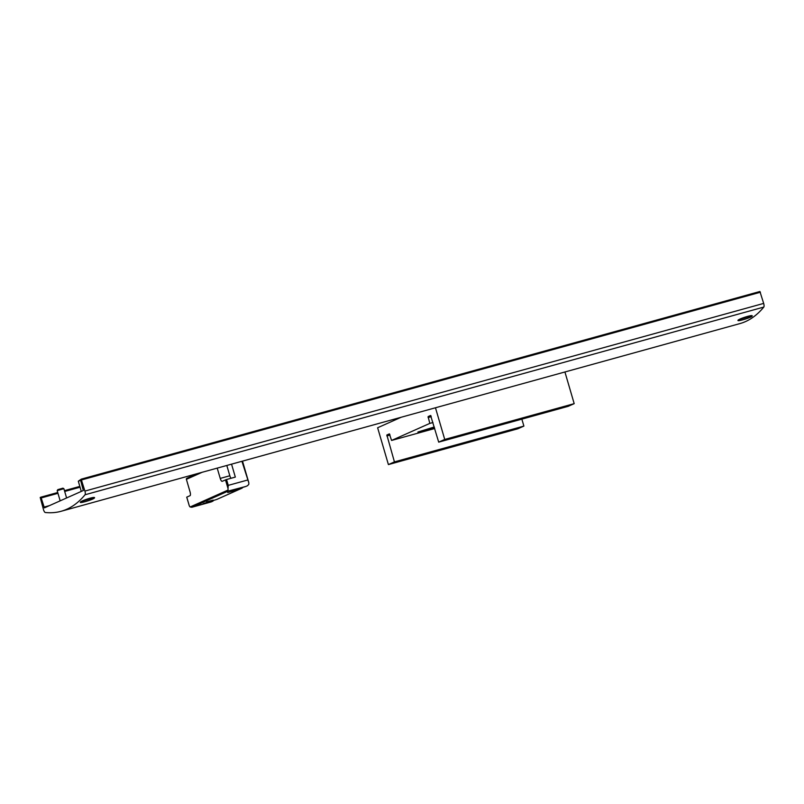 <?xml version="1.0" encoding="UTF-8"?>
<svg xmlns="http://www.w3.org/2000/svg" width="804" height="804" viewBox="0 0 804 804"><rect width="100%" height="100%" fill="white"/><g stroke="black" fill="none" stroke-linecap="round" stroke-linejoin="round"><path stroke-width="1.21" d="M751.981 316.294L752.242 315.871C752.313 314.394 737.147 319.439 737.971 320.484C737.781 321.57 750.232 317.892 751.981 316.294M61.104 511.284L739.861 323.61A410.191 128.117 -105.5 0 0 763.8 307.078A3.487 1.085 -105.5 0 0 763.669 303.409L759.911 291.5L81.174 479.174L80.641 480.36L83.325 490.51L44.391 507.877L41.205 497.947L40.21 497.445L43.466 509.575A3.487 1.085 -105.5 0 0 45.275 512.5A410.191 128.117 -105.5 0 0 61.104 511.284A410.191 128.117 -105.5 0 0 85.043 494.761A3.487 1.085 -105.5 0 0 84.912 491.083L81.164 479.174L759.921 291.5M94.319 498.128L94.581 497.716C94.651 496.239 79.485 501.284 80.31 502.329C80.109 503.415 92.571 499.736 94.319 498.128M86.551 499.937L89.887 498.842L86.551 499.937M83.083 500.58L94.018 497.636L81.194 501.515M81.284 491.415L78.31 481.214L80.541 479.656M78.31 481.204L80.641 480.37M744.213 318.103L747.549 316.997L744.213 318.103M740.745 318.736L751.68 315.791L738.856 319.67M57.808 489.636L62.943 488.169L63.878 488.671L57.184 490.631L57.808 489.636M247.582 485.686L248.778 484.34A5.236 1.638 -105.5 0 0 248.788 482.742L248.707 482.269M246.094 486.35A0.874 0.824 -114 0 1 245.883 486.44L228.205 491.073L228.004 490.078A5.236 1.638 -105.5 0 0 228.014 488.49L228.246 485.375L226.537 479.516L222.216 481.315A3.487 1.085 -105.5 0 1 222.165 481.325A3.487 1.085 -105.5 0 1 220.236 478.41L217.221 468.119M216.919 499.364A0.874 0.824 -114 0 1 216.708 499.455L241.853 488.239A0.874 0.824 66 0 0 242.446 487.395M210.899 501.234L211.171 501.927L212.678 501.254A0.874 0.824 66 0 0 213.271 500.41M234.245 490.681L227.703 492.54L234.245 490.681M213.12 500.108L206.578 501.957L213.12 500.108M241.853 488.239L232.376 490.621L245.883 486.44M212.678 501.254L203.201 503.636L216.708 499.455M212.799 501.214L191.834 507.274L190.116 506.982A5.236 1.638 -105.5 0 1 189.282 505.766L186.759 497.133L190.025 495.676A3.487 1.085 -105.5 0 0 190.056 491.877L186.387 479.325L202.196 472.27M226.537 479.516L235.331 477.094L231.542 464.149M248.788 482.742L241.934 461.285M189.282 505.766L186.719 497.153M186.94 478.269A0.874 0.824 66 0 0 186.387 479.325M226.808 465.466L229.823 475.757A3.487 1.085 -105.5 0 0 231.019 478.279M472.883 432.17L463.064 434.954L472.883 432.17M549.594 410.965L539.775 413.748L549.594 410.965M486.46 428.421L478.279 430.743L486.46 428.421M534.409 415.165L526.228 417.477L534.409 415.165M510.439 421.788L502.249 424.12L510.439 421.788M401.186 417.246L377.629 427.758L388.402 464.581L394.432 461.888L386.855 434.994L389.367 433.869L391.578 440.451L429.808 423.396L428.1 416.593L430.612 415.467L438.693 442.14L568.147 406.342L574.187 403.648L564.921 371.971M438.693 442.14L444.733 439.446L574.187 403.648M444.733 439.446L435.466 407.769M388.402 464.581L517.856 428.783L523.886 426.09L521.856 419.145M422.582 454.612L412.764 457.396L422.582 454.612M499.294 433.406L489.475 436.19L499.294 433.406M436.17 450.853L427.989 453.175L436.17 450.853M484.108 437.597L475.928 439.919L484.108 437.597M460.139 444.23L451.959 446.562L460.139 444.23M394.432 461.888L523.886 426.09M391.578 440.451L434.713 428.522M434.411 427.487L417.879 432.049L434.26 426.984M429.808 423.396L432.964 422.532M85.043 494.761L763.8 307.078M81.646 479.908L760.403 292.234M84.912 491.083L763.669 303.409M43.898 507.153L49.476 505.605M41.205 497.947L57.958 493.314M64.692 491.455L80.058 487.204M40.733 497.214L57.727 492.52L40.723 497.214M64.461 490.651L79.827 486.41L64.461 490.651M248.476 481.666L242.466 461.134M211.171 501.927L191.995 507.223L228.205 491.073M207.884 502.58L207.723 502.008M237.059 489.566L236.899 488.993M190.116 506.982L228.004 490.078M228.014 488.49L225.482 479.847M228.246 485.375L247.431 480.078M229.823 475.757L220.236 478.41M386.845 435.939L390.01 435.064M386.855 434.994L389.719 434.2M428.09 417.547L431.245 416.673M428.1 416.593L430.964 415.799M66.601 497.967L63.878 488.681M60.169 500.842L57.184 490.641M245.994 486.4L247.552 485.706M216.819 499.415L241.964 488.199M248.617 482.018L242.506 461.124M186.829 478.3L197.362 473.606"/></g></svg>
